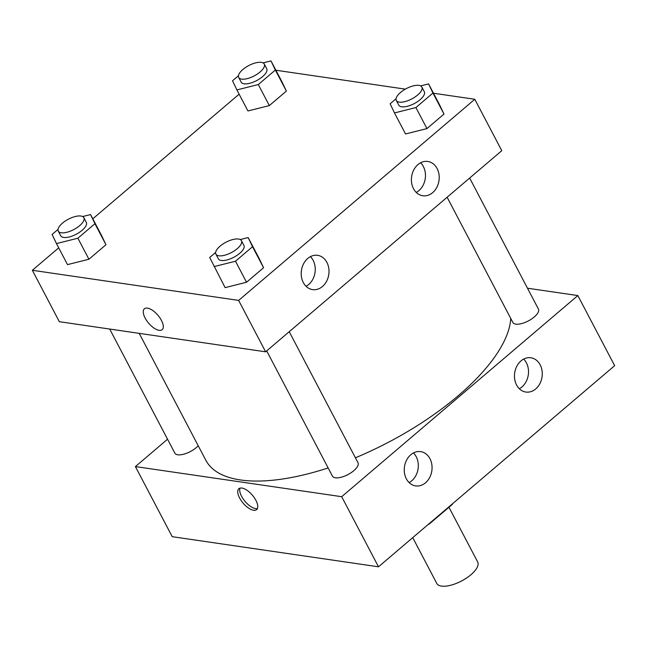 <?xml version="1.0" encoding="UTF-8"?>
<svg xmlns="http://www.w3.org/2000/svg" width="647" height="647" viewBox="0 0 647 647"><rect width="100%" height="100%" fill="white"/><g stroke="black" fill="none" stroke-linecap="round" stroke-linejoin="round"><path stroke-width="0.97" d="M412.737 537.641L436.782 583.432A23.09 9.357 -27.7 0 0 441.489 586.101A23.09 9.357 -27.7 0 0 466.576 578.014A23.09 9.357 -27.7 0 0 477.672 561.96L448.953 507.256M452.18 504.045L452.35 504.361A31.016 12.56 -27.7 0 0 452.657 503.641M452.35 504.361L429.252 524.03A31.016 12.56 -27.7 0 1 428.031 524.62M135.409 466.584L172.215 536.687L378.495 566.804L614.65 365.668L577.844 295.566L341.689 496.694L135.409 466.584L167.541 439.216M109.699 329.048L174.836 453.11A14.436 5.847 -27.7 0 0 196.211 447.659A14.436 5.847 -27.7 0 0 198.208 445.734M266.693 350.9L332.437 476.119A14.436 5.847 -27.7 0 0 353.812 470.668A14.436 5.847 -27.7 0 0 357.993 462.702L289.225 331.709M527.483 288.214L577.844 295.566M447.117 197.238L512.861 322.457A14.436 5.847 -27.7 0 0 515.796 324.131A14.436 5.847 -27.7 0 0 531.478 319.068A14.436 5.847 -27.7 0 0 538.417 309.04L469.649 178.046M139.21 333.359L205.827 460.243A170.315 68.986 -27.7 0 0 240.514 479.961A170.315 68.986 -27.7 0 0 328.142 467.935M355.413 457.785A170.315 68.986 -27.7 0 0 510.734 318.421M540.172 364.851A17.323 13.83 -81.7 0 1 539.873 383.663A17.323 13.83 -81.7 0 1 525.865 392.042A17.323 13.83 -81.7 0 1 514.697 379.223A17.323 13.83 -81.7 0 1 521.005 360.889A17.323 13.83 -81.7 0 1 530.872 357.767A17.323 13.83 -81.7 0 1 540.172 364.851M406.356 478.82A17.323 13.83 -81.7 0 1 410.796 454.744A17.323 13.83 -81.7 0 1 420.663 451.63A17.323 13.83 -81.7 0 1 431.848 470.765A17.323 13.83 -81.7 0 1 415.657 485.905A17.323 13.83 -81.7 0 1 406.356 478.82M341.689 496.694L378.495 566.804L614.65 365.668M519.323 388.726A17.323 13.83 98.3 0 0 523.649 359.085M409.122 482.581A17.323 13.83 98.3 0 0 413.449 452.949M255.913 500.357A13.708 6.106 49.6 0 1 256.641 509.601A13.708 6.106 49.6 0 1 243.102 503.123A13.708 6.106 49.6 0 1 238.856 488.728A13.708 6.106 49.6 0 1 255.913 500.357M378.495 566.804L172.215 536.687M240.053 488.121A13.708 6.106 -130.4 0 0 245.084 501.433A13.708 6.106 -130.4 0 0 257.425 508.518M265.626 351.814L501.781 150.686L474.785 99.274L238.638 300.402L265.626 351.814L59.338 321.696L32.35 270.284L58.707 247.841M437.113 168.552A17.323 13.83 -81.7 0 1 436.814 187.371A17.323 13.83 -81.7 0 1 422.806 195.75A17.323 13.83 -81.7 0 1 411.638 182.931A17.323 13.83 -81.7 0 1 417.946 164.589A17.323 13.83 -81.7 0 1 427.813 161.475A17.323 13.83 -81.7 0 1 437.113 168.552M303.297 282.529A17.323 13.83 -81.7 0 1 307.746 258.452A17.323 13.83 -81.7 0 1 317.604 255.33A17.323 13.83 -81.7 0 1 328.789 274.474A17.323 13.83 -81.7 0 1 312.606 289.613A17.323 13.83 -81.7 0 1 303.297 282.529M105.971 244.728L101.603 235.589L105.971 244.728L88.93 259.245L105.971 244.728L94.931 223.7L77.891 238.217L56.475 243.587L52.1 234.449L58.036 229.402M67.514 264.623L88.93 259.245L67.514 264.623L56.475 243.587M286.395 91.065L282.019 81.926L286.395 91.065L269.346 105.582L286.395 91.065L275.347 70.038L258.307 84.555L236.891 89.925L232.524 80.786L238.452 75.739M247.938 110.96L269.346 105.582L247.938 110.96L236.891 89.925M443.996 114.074L439.62 104.935L443.996 114.074L426.947 128.591L443.996 114.074L432.948 93.047L415.908 107.564L394.492 112.934L390.125 103.795L396.053 98.748M405.54 133.969L426.947 128.591L405.54 133.969L394.492 112.934M238.638 300.402L32.35 270.284M275.881 70.232L405.337 89.132M433.482 93.241L474.785 99.274M92.788 218.807L239.123 94.179M225.116 287.632L246.531 282.254L263.572 267.737L259.204 258.598L263.572 267.737L246.531 282.254L225.116 287.632L209.701 257.457L215.637 252.411M416.272 192.426A17.323 13.83 98.3 0 0 420.599 162.785M306.063 286.289A17.323 13.83 98.3 0 0 310.39 256.649M147.459 308.134A13.708 6.106 49.6 0 1 159.866 317.806A13.708 6.106 49.6 0 1 162.171 329.671A13.708 6.106 49.6 0 1 148.64 323.185A13.708 6.106 49.6 0 1 144.394 308.789A13.708 6.106 49.6 0 1 147.459 308.134M144.394 308.789A13.708 6.106 -130.4 0 0 148.64 323.185A13.708 6.106 -130.4 0 0 162.179 329.671M82.638 216.551L90.556 214.561L94.931 223.7M58.287 231.108L60.737 235.783A14.436 5.847 -27.7 0 0 63.673 237.457A14.436 5.847 -27.7 0 0 79.363 232.394A14.436 5.847 -27.7 0 0 86.294 222.366L83.843 217.691A14.436 5.847 -27.7 0 0 68.347 219.228A14.436 5.847 -27.7 0 0 58.287 231.108A14.436 5.847 -27.7 0 0 61.222 232.783A14.436 5.847 -27.7 0 0 76.904 227.72A14.436 5.847 -27.7 0 0 83.843 217.691M90.556 214.561L101.603 235.589M77.891 238.217L88.93 259.245M263.062 62.88L270.98 60.899L275.347 70.038M238.703 77.446L241.153 82.12A14.436 5.847 -27.7 0 0 244.097 83.795A14.436 5.847 -27.7 0 0 259.779 78.732A14.436 5.847 -27.7 0 0 266.718 68.703L264.259 64.029A14.436 5.847 -27.7 0 0 248.763 65.565A14.436 5.847 -27.7 0 0 238.703 77.446A14.436 5.847 -27.7 0 0 241.646 79.12A14.436 5.847 -27.7 0 0 257.328 74.057A14.436 5.847 -27.7 0 0 264.259 64.029M270.98 60.899L282.019 81.926M258.307 84.555L269.346 105.582M240.239 239.552L248.157 237.57L252.532 246.709L235.492 261.226L214.076 266.596M215.888 254.117L218.338 258.792A14.436 5.847 -27.7 0 0 221.274 260.466A14.436 5.847 -27.7 0 0 236.964 255.403A14.436 5.847 -27.7 0 0 243.895 245.375L241.444 240.7A14.436 5.847 -27.7 0 0 225.949 242.237A14.436 5.847 -27.7 0 0 215.888 254.117A14.436 5.847 -27.7 0 0 218.823 255.791A14.436 5.847 -27.7 0 0 234.505 250.729A14.436 5.847 -27.7 0 0 241.444 240.7M248.157 237.57L259.204 258.598M252.532 246.709L263.572 267.737M235.492 261.226L246.531 282.254M420.663 85.889L428.581 83.908L432.948 93.047M396.304 100.455L398.754 105.129A14.436 5.847 -27.7 0 0 401.698 106.804A14.436 5.847 -27.7 0 0 417.38 101.741A14.436 5.847 -27.7 0 0 424.319 91.712L421.86 87.038A14.436 5.847 -27.7 0 0 406.365 88.574A14.436 5.847 -27.7 0 0 396.304 100.455A14.436 5.847 -27.7 0 0 399.248 102.129A14.436 5.847 -27.7 0 0 414.929 97.066A14.436 5.847 -27.7 0 0 421.86 87.038M428.581 83.908L439.62 104.935M415.908 107.564L426.947 128.591"/></g></svg>
